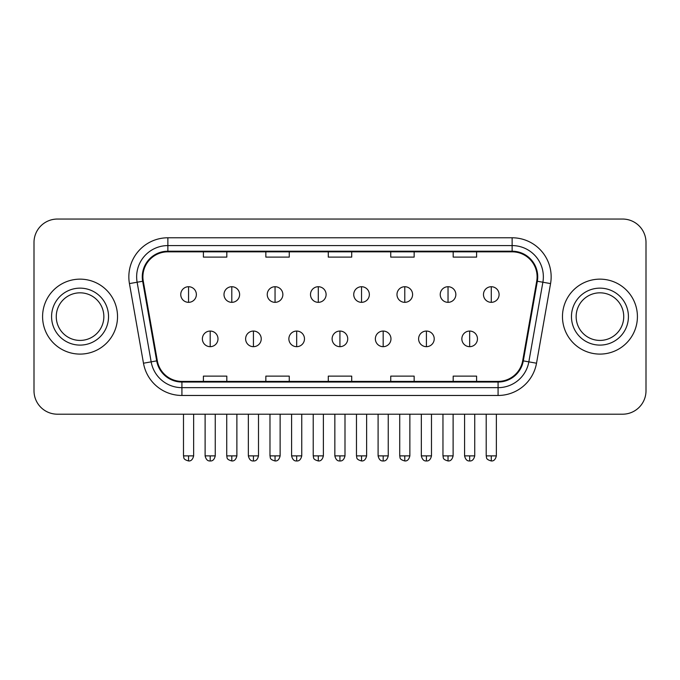 <?xml version="1.0" encoding="UTF-8"?>
<svg xmlns="http://www.w3.org/2000/svg" width="680" height="680" viewBox="0 0 680 680"><rect width="100%" height="100%" fill="white"/><g stroke="black" fill="none" stroke-linecap="round" stroke-linejoin="round"><path stroke-width="1.02" d="M42.585 316.616A37.468 37.468 0 0 0 80.053 354.093A37.468 37.468 0 0 0 117.529 316.616A37.468 37.468 0 0 0 80.053 279.149A37.468 37.468 0 0 0 42.585 316.616A37.468 37.468 0 0 0 80.053 354.093A37.468 37.468 0 0 0 117.529 316.616A37.468 37.468 0 0 0 80.053 279.149A37.468 37.468 0 0 0 42.585 316.616M562.471 316.616A37.468 37.468 0 0 0 599.947 354.093A37.468 37.468 0 0 0 637.415 316.616A37.468 37.468 0 0 0 599.947 279.149A37.468 37.468 0 0 0 562.471 316.616A37.468 37.468 0 0 0 599.947 354.093A37.468 37.468 0 0 0 637.415 316.616A37.468 37.468 0 0 0 599.947 279.149A37.468 37.468 0 0 0 562.471 316.616M142.894 276.811A24.982 24.982 0 0 1 167.875 251.829L512.125 251.829A24.982 24.982 0 0 1 536.724 281.146L522.682 360.765A24.982 24.982 0 0 1 498.083 381.412L181.917 381.412A24.982 24.982 0 0 1 157.318 360.765L143.276 281.146A24.982 24.982 0 0 1 142.894 276.811M142.273 276.811A25.602 25.602 0 0 0 142.664 281.256L156.697 360.876A25.602 25.602 0 0 0 181.917 382.032L498.083 382.032A25.602 25.602 0 0 0 523.303 360.876L537.336 281.256A25.602 25.602 0 0 0 512.125 251.209L167.875 251.209A25.602 25.602 0 0 0 142.273 276.811M129.438 283.585A39.032 39.032 0 0 1 167.875 237.779L512.125 237.779A39.032 39.032 0 0 1 550.562 283.585L536.52 363.214A39.032 39.032 0 0 1 498.083 395.462L181.917 395.462A39.032 39.032 0 0 1 143.48 363.214L129.438 283.585L137.122 282.234A31.22 31.22 0 0 1 167.875 245.582L512.125 245.582A31.22 31.22 0 0 1 542.878 282.234L528.836 361.853A31.22 31.22 0 0 1 498.083 387.659L181.917 387.659A31.22 31.22 0 0 1 151.164 361.853L137.122 282.234A31.22 31.22 0 0 1 136.655 276.811M646 242.463A23.418 23.418 0 0 0 622.582 219.045L57.417 219.045A23.418 23.418 0 0 0 34 242.463L34 390.779A23.418 23.418 0 0 0 57.417 414.197L622.582 414.197A23.418 23.418 0 0 0 646 390.779L646 242.463L646 390.779M328.287 251.829L328.287 257.116L351.713 257.116L351.713 251.829M265.846 251.829L265.846 257.116L289.264 257.116L289.264 251.829M203.396 251.829L203.396 257.116L226.814 257.116L226.814 251.829M390.736 251.829L390.736 257.116L414.154 257.116L414.154 251.829M453.186 251.829L453.186 257.116L476.603 257.116L476.603 251.829M351.713 381.412L351.713 376.125L328.287 376.125L328.287 381.412M289.264 381.412L289.264 376.125L265.846 376.125L265.846 381.412M226.814 381.412L226.814 376.125L203.396 376.125L203.396 381.412M414.154 381.412L414.154 376.125L390.736 376.125L390.736 381.412M476.603 381.412L476.603 376.125L453.186 376.125L453.186 381.412M34 242.463L34 390.779M622.582 219.045L57.417 219.045M57.417 414.197L622.582 414.197M188.564 286.722A7.803 7.803 0 0 0 180.752 294.534A7.803 7.803 0 0 0 188.564 302.337A7.803 7.803 0 0 0 196.367 294.534A7.803 7.803 0 0 0 188.564 286.722L188.564 302.337A7.803 7.803 0 0 0 196.367 294.534A7.803 7.803 0 0 0 188.564 286.722M210.188 331.058A7.803 7.803 0 0 0 202.376 338.87A7.803 7.803 0 0 0 210.188 346.673A7.803 7.803 0 0 0 217.991 338.87A7.803 7.803 0 0 0 210.188 331.058L210.188 346.673A7.803 7.803 0 0 0 217.991 338.87A7.803 7.803 0 0 0 210.188 331.058M231.803 286.722A7.803 7.803 0 0 0 224 294.534A7.803 7.803 0 0 0 231.803 302.337A7.803 7.803 0 0 0 239.615 294.534A7.803 7.803 0 0 0 231.803 286.722L231.803 302.337A7.803 7.803 0 0 0 239.615 294.534A7.803 7.803 0 0 0 231.803 286.722M275.051 286.722A7.803 7.803 0 0 0 267.249 294.534A7.803 7.803 0 0 0 275.051 302.337A7.803 7.803 0 0 0 282.863 294.534A7.803 7.803 0 0 0 275.051 286.722L275.051 302.337A7.803 7.803 0 0 0 282.863 294.534A7.803 7.803 0 0 0 275.051 286.722M318.3 286.722A7.803 7.803 0 0 0 310.497 294.534A7.803 7.803 0 0 0 318.3 302.337A7.803 7.803 0 0 0 326.102 294.534A7.803 7.803 0 0 0 318.3 286.722L318.3 302.337A7.803 7.803 0 0 0 326.102 294.534A7.803 7.803 0 0 0 318.3 286.722M361.548 286.722A7.803 7.803 0 0 0 353.736 294.534A7.803 7.803 0 0 0 361.548 302.337A7.803 7.803 0 0 0 369.35 294.534A7.803 7.803 0 0 0 361.548 286.722L361.548 302.337A7.803 7.803 0 0 0 369.35 294.534A7.803 7.803 0 0 0 361.548 286.722M253.427 331.058A7.803 7.803 0 0 0 245.625 338.87A7.803 7.803 0 0 0 253.427 346.673A7.803 7.803 0 0 0 261.239 338.87A7.803 7.803 0 0 0 253.427 331.058L253.427 346.673A7.803 7.803 0 0 0 261.239 338.87A7.803 7.803 0 0 0 253.427 331.058M296.675 331.058A7.803 7.803 0 0 0 288.873 338.87A7.803 7.803 0 0 0 296.675 346.673A7.803 7.803 0 0 0 304.478 338.87A7.803 7.803 0 0 0 296.675 331.058L296.675 346.673A7.803 7.803 0 0 0 304.478 338.87A7.803 7.803 0 0 0 296.675 331.058M339.923 331.058A7.803 7.803 0 0 0 332.112 338.87A7.803 7.803 0 0 0 339.923 346.673A7.803 7.803 0 0 0 347.726 338.87A7.803 7.803 0 0 0 339.923 331.058L339.923 346.673A7.803 7.803 0 0 0 347.726 338.87A7.803 7.803 0 0 0 339.923 331.058M103.853 316.616A23.791 23.791 0 0 0 80.053 292.825A23.791 23.791 0 0 0 56.261 316.616A23.791 23.791 0 0 0 80.053 340.416A23.791 23.791 0 0 0 103.853 316.616A23.791 23.791 0 0 1 80.053 340.416A23.791 23.791 0 0 1 56.261 316.616M623.738 316.616A23.791 23.791 0 0 0 599.947 292.825A23.791 23.791 0 0 0 576.147 316.616A23.791 23.791 0 0 0 599.947 340.416A23.791 23.791 0 0 0 623.738 316.616A23.791 23.791 0 0 1 599.947 340.416A23.791 23.791 0 0 1 576.147 316.616M404.787 286.722A7.803 7.803 0 0 0 396.984 294.534A7.803 7.803 0 0 0 404.787 302.337A7.803 7.803 0 0 0 412.599 294.534A7.803 7.803 0 0 0 404.787 286.722L404.787 302.337A7.803 7.803 0 0 0 412.599 294.534A7.803 7.803 0 0 0 404.787 286.722M448.035 286.722A7.803 7.803 0 0 0 440.232 294.534A7.803 7.803 0 0 0 448.035 302.337A7.803 7.803 0 0 0 455.846 294.534A7.803 7.803 0 0 0 448.035 286.722L448.035 302.337A7.803 7.803 0 0 0 455.846 294.534A7.803 7.803 0 0 0 448.035 286.722M491.283 286.722A7.803 7.803 0 0 0 483.48 294.534A7.803 7.803 0 0 0 491.283 302.337A7.803 7.803 0 0 0 499.086 294.534A7.803 7.803 0 0 0 491.283 286.722L491.283 302.337A7.803 7.803 0 0 0 499.086 294.534A7.803 7.803 0 0 0 491.283 286.722M383.171 331.058A7.803 7.803 0 0 0 375.36 338.87A7.803 7.803 0 0 0 383.171 346.673A7.803 7.803 0 0 0 390.975 338.87A7.803 7.803 0 0 0 383.171 331.058L383.171 346.673A7.803 7.803 0 0 0 390.975 338.87A7.803 7.803 0 0 0 383.171 331.058M426.411 331.058A7.803 7.803 0 0 0 418.608 338.87A7.803 7.803 0 0 0 426.411 346.673A7.803 7.803 0 0 0 434.223 338.87A7.803 7.803 0 0 0 426.411 331.058L426.411 346.673A7.803 7.803 0 0 0 434.223 338.87A7.803 7.803 0 0 0 426.411 331.058M469.659 331.058A7.803 7.803 0 0 0 461.856 338.87A7.803 7.803 0 0 0 469.659 346.673A7.803 7.803 0 0 0 477.462 338.87A7.803 7.803 0 0 0 469.659 331.058L469.659 346.673A7.803 7.803 0 0 0 477.462 338.87A7.803 7.803 0 0 0 469.659 331.058M512.125 237.779L512.125 251.209M137.122 282.234L142.664 281.256M181.917 395.462L181.917 382.032M498.083 382.032L498.083 395.462M523.303 360.876L536.52 363.214M143.48 363.214L156.697 360.876M537.336 281.256L550.562 283.585M167.875 237.779L167.875 251.209M188.564 455.881L183.489 455.881C184.203 457.453 182.401 459.238 188.564 460.955L188.564 455.881L193.638 455.881L193.638 414.197M210.188 455.881L205.113 455.881C205.998 459.502 207.689 461.193 210.188 460.955L210.188 455.881L215.254 455.881L215.254 414.197M231.803 455.881L226.729 455.881C227.451 457.453 225.65 459.238 231.803 460.955L231.803 455.881L236.878 455.881L236.878 414.197M275.051 455.881L269.977 455.881C270.7 457.453 268.898 459.238 275.051 460.955L275.051 455.881L280.126 455.881L280.126 414.197M318.3 455.881L313.225 455.881C313.939 457.453 312.137 459.238 318.3 460.955L318.3 455.881L323.374 455.881L323.374 414.197M361.548 455.881L356.473 455.881C357.187 457.453 355.385 459.238 361.548 460.955L361.548 455.881L366.622 455.881L366.622 414.197M253.427 455.881L248.353 455.881C249.246 459.502 250.937 461.193 253.427 460.955L253.427 455.881L258.502 455.881L258.502 414.197M296.675 455.881L291.601 455.881C292.485 459.502 294.176 461.193 296.675 460.955L296.675 455.881L301.75 455.881L301.75 414.197M339.923 455.881L334.849 455.881C335.733 459.502 337.425 461.193 339.923 460.955L339.923 455.881L344.998 455.881L344.998 414.197M108.536 316.616A28.475 28.475 0 0 0 80.053 288.142A28.475 28.475 0 0 0 51.578 316.616A28.475 28.475 0 0 0 80.053 345.1A28.475 28.475 0 0 0 108.536 316.616M628.422 316.616A28.475 28.475 0 0 0 599.947 288.142A28.475 28.475 0 0 0 571.463 316.616A28.475 28.475 0 0 0 599.947 345.1A28.475 28.475 0 0 0 628.422 316.616M404.787 455.881L399.721 455.881C400.435 457.453 398.633 459.238 404.787 460.955L404.787 455.881L409.861 455.881L409.861 414.197M448.035 455.881L442.96 455.881C443.683 457.453 441.881 459.238 448.035 460.955L448.035 455.881L453.11 455.881L453.11 414.197M491.283 455.881L486.208 455.881C486.923 457.453 485.12 459.238 491.283 460.955L491.283 455.881L496.358 455.881L496.358 414.197M383.171 455.881L378.097 455.881C378.981 459.502 380.673 461.193 383.171 460.955L383.171 455.881L388.246 455.881L388.246 414.197M426.411 455.881L421.337 455.881C422.229 459.502 423.921 461.193 426.411 460.955L426.411 455.881L431.486 455.881L431.486 414.197M469.659 455.881L464.585 455.881C465.469 459.502 467.16 461.193 469.659 460.955L469.659 455.881L474.733 455.881L474.733 414.197M183.489 455.881L183.489 414.197M193.638 455.881C192.746 459.502 191.054 461.193 188.564 460.955M205.113 455.881L205.113 414.197M215.254 455.881C214.37 459.502 212.679 461.193 210.188 460.955M226.729 455.881L226.729 414.197M236.878 455.881C235.994 459.502 234.302 461.193 231.803 460.955M269.977 455.881L269.977 414.197M280.126 455.881C279.242 459.502 277.55 461.193 275.051 460.955M313.225 455.881L313.225 414.197M323.374 455.881C322.49 459.502 320.798 461.193 318.3 460.955M356.473 455.881L356.473 414.197M366.622 455.881C365.729 459.502 364.038 461.193 361.548 460.955M248.353 455.881L248.353 414.197M258.502 455.881C257.618 459.502 255.926 461.193 253.427 460.955M291.601 455.881L291.601 414.197M301.75 455.881C300.866 459.502 299.175 461.193 296.675 460.955M334.849 455.881L334.849 414.197M344.998 455.881C344.114 459.502 342.423 461.193 339.923 460.955M399.721 455.881L399.721 414.197M409.861 455.881C408.977 459.502 407.286 461.193 404.787 460.955M442.96 455.881L442.96 414.197M453.11 455.881C452.225 459.502 450.534 461.193 448.035 460.955M486.208 455.881L486.208 414.197M496.358 455.881C495.473 459.502 493.782 461.193 491.283 460.955M378.097 455.881L378.097 414.197M388.246 455.881C387.353 459.502 385.662 461.193 383.171 460.955M421.337 455.881L421.337 414.197M431.486 455.881C430.601 459.502 428.91 461.193 426.411 460.955M464.585 455.881L464.585 414.197M474.733 455.881C473.85 459.502 472.158 461.193 469.659 460.955"/></g></svg>
